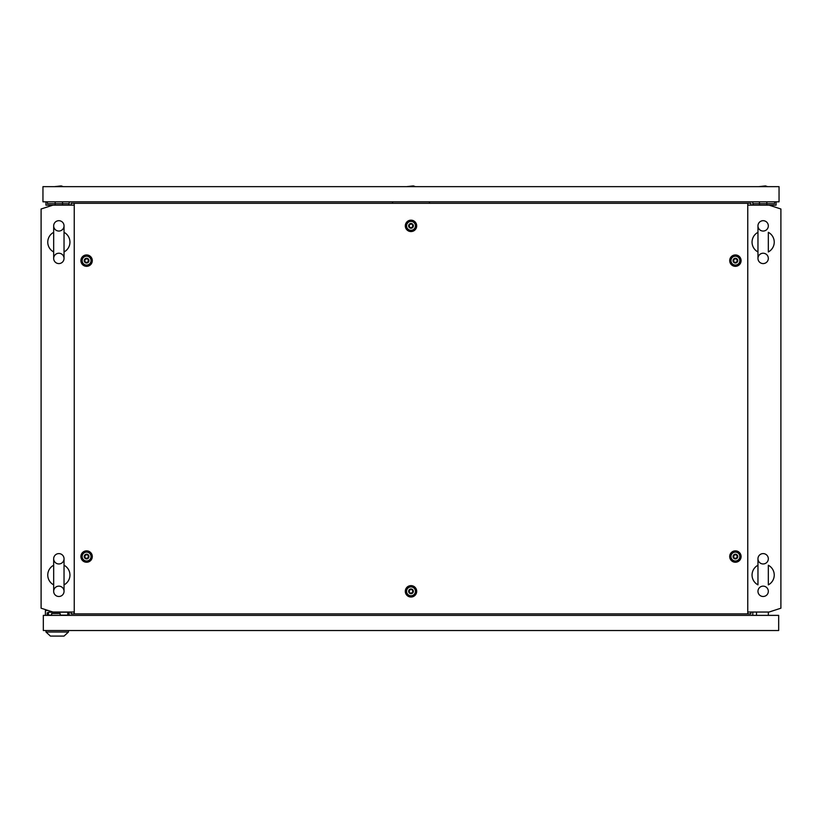 <?xml version="1.0" encoding="UTF-8"?>
<svg xmlns="http://www.w3.org/2000/svg" width="822" height="822" viewBox="0 0 822 822"><rect width="100%" height="100%" fill="white"/><g stroke="black" fill="none" stroke-linecap="round" stroke-linejoin="round"><path stroke-width="1.23" d="M58.855 553.607A5.179 5.179 0 0 0 53.677 558.785A5.179 5.179 0 0 0 58.855 563.964A5.179 5.179 0 0 0 64.034 558.785A5.179 5.179 0 0 0 58.855 553.607M58.855 596.495A5.179 5.179 0 0 1 53.677 591.316A5.179 5.179 0 0 1 58.855 586.137A5.179 5.179 0 0 1 64.034 591.316A5.179 5.179 0 0 1 58.855 596.495M64.034 584.863A11.097 11.097 0 0 0 64.034 565.238M53.677 565.238A11.097 11.097 0 0 0 53.677 584.863M58.855 220.697A5.179 5.179 0 0 0 53.677 225.875A5.179 5.179 0 0 0 58.855 231.054A5.179 5.179 0 0 0 64.034 225.875A5.179 5.179 0 0 0 58.855 220.697M58.855 263.585A5.179 5.179 0 0 1 53.677 258.406A5.179 5.179 0 0 1 58.855 253.227A5.179 5.179 0 0 1 64.034 258.406A5.179 5.179 0 0 1 58.855 263.585M64.034 251.953A11.097 11.097 0 0 0 64.034 232.328M53.677 232.328A11.097 11.097 0 0 0 53.677 251.953M747.763 612.041L769.063 612.041L780.9 608.198L780.9 208.994L769.063 205.151L747.763 205.151M74.237 205.151L52.937 205.151L41.1 208.994L41.1 608.198L52.937 612.041L74.237 612.041M69.212 615.37L69.212 612.041M752.788 615.37L752.788 612.041M69.212 201.822L69.212 205.151M752.788 201.822L752.788 205.151M763.145 220.697A5.179 5.179 0 0 0 757.966 225.875A5.179 5.179 0 0 0 763.145 231.054A5.179 5.179 0 0 0 768.323 225.875A5.179 5.179 0 0 0 763.145 220.697M763.145 263.585A5.179 5.179 0 0 1 757.966 258.406A5.179 5.179 0 0 1 763.145 253.227A5.179 5.179 0 0 1 768.323 258.406A5.179 5.179 0 0 1 763.145 263.585M768.323 251.953A11.097 11.097 0 0 0 768.323 232.328L768.323 251.953M757.966 232.328A11.097 11.097 0 0 0 757.966 251.953M763.145 553.607A5.179 5.179 0 0 0 757.966 558.785A5.179 5.179 0 0 0 763.145 563.964A5.179 5.179 0 0 0 768.323 558.785A5.179 5.179 0 0 0 763.145 553.607M763.145 596.495A5.179 5.179 0 0 1 757.966 591.316A5.179 5.179 0 0 1 763.145 586.137A5.179 5.179 0 0 1 768.323 591.316A5.179 5.179 0 0 1 763.145 596.495M768.323 584.863A11.097 11.097 0 0 0 768.323 565.238L768.323 584.863M757.966 565.238A11.097 11.097 0 0 0 757.966 584.863L757.966 558.785M756.487 615.37L756.487 612.041M768.323 615.37L768.323 612.041M47.162 615.37L47.162 612.78L48.457 612.78M60.15 615.37L60.15 613.52L51.642 613.52L51.642 615.37M69.069 612.041L69.069 615.37M45.395 615.37L45.395 610.561L48.385 610.561M43.319 615.37L43.319 630.536L778.681 630.536L778.681 615.37L43.319 615.37M67.774 615.37L67.774 612.184L48.457 612.184L48.457 615.144L51.642 615.144M60.15 615.144L67.774 615.144M60.15 615.226L61.927 615.226M45.981 632.015L68.473 632.015L64.034 636.084L50.419 636.084L45.981 632.015L45.981 630.536M68.473 632.015L68.473 630.536M734.365 558.354C737.098 558.333 737.796 557.141 736.44 554.758C733.707 554.778 733.008 555.97 734.365 558.354M735.402 554.192A2.363 2.363 0 0 1 737.766 556.556A2.363 2.363 0 0 1 735.402 558.919A2.363 2.363 0 0 1 733.039 556.556A2.363 2.363 0 0 1 735.402 554.192M735.402 552.117A4.439 4.439 0 0 1 739.841 556.556A4.439 4.439 0 0 1 735.402 560.994A4.439 4.439 0 0 1 730.964 556.556A4.439 4.439 0 0 1 735.402 552.117M85.56 262.434C88.293 262.413 88.992 261.221 87.635 258.838C84.902 258.858 84.204 260.05 85.56 262.434M86.598 258.272A2.363 2.363 0 0 1 88.961 260.636A2.363 2.363 0 0 1 86.598 262.999A2.363 2.363 0 0 1 84.234 260.636A2.363 2.363 0 0 1 86.598 258.272M86.598 256.197A4.439 4.439 0 0 1 91.037 260.636A4.439 4.439 0 0 1 86.598 265.074A4.439 4.439 0 0 1 82.159 260.636A4.439 4.439 0 0 1 86.598 256.197M734.365 262.434C737.098 262.413 737.796 261.221 736.44 258.838C733.707 258.858 733.008 260.05 734.365 262.434M735.402 258.272A2.363 2.363 0 0 1 737.766 260.636A2.363 2.363 0 0 1 735.402 262.999A2.363 2.363 0 0 1 733.039 260.636A2.363 2.363 0 0 1 735.402 258.272M735.402 256.197A4.439 4.439 0 0 1 739.841 260.636A4.439 4.439 0 0 1 735.402 265.074A4.439 4.439 0 0 1 730.964 260.636A4.439 4.439 0 0 1 735.402 256.197M85.56 558.354C88.293 558.333 88.992 557.141 87.635 554.758C84.902 554.778 84.204 555.97 85.56 558.354M86.598 554.192A2.363 2.363 0 0 1 88.961 556.556A2.363 2.363 0 0 1 86.598 558.919A2.363 2.363 0 0 1 84.234 556.556A2.363 2.363 0 0 1 86.598 554.192M86.598 552.117A4.439 4.439 0 0 1 91.037 556.556A4.439 4.439 0 0 1 86.598 560.994A4.439 4.439 0 0 1 82.159 556.556A4.439 4.439 0 0 1 86.598 552.117M409.962 227.663C412.695 227.643 413.394 226.451 412.038 224.067C409.305 224.087 408.606 225.279 409.962 227.663M411 223.502A2.363 2.363 0 0 1 413.363 225.865A2.363 2.363 0 0 1 411 228.228A2.363 2.363 0 0 1 408.637 225.865A2.363 2.363 0 0 1 411 223.502M411 221.426A4.439 4.439 0 0 1 415.439 225.865A4.439 4.439 0 0 1 411 230.304A4.439 4.439 0 0 1 406.561 225.865A4.439 4.439 0 0 1 411 221.426M409.962 593.124C412.695 593.104 413.394 591.912 412.038 589.528C409.305 589.549 408.606 590.741 409.962 593.124M411 588.963A2.363 2.363 0 0 1 413.363 591.326A2.363 2.363 0 0 1 411 593.689A2.363 2.363 0 0 1 408.637 591.326A2.363 2.363 0 0 1 411 588.963M411 586.887A4.439 4.439 0 0 1 415.439 591.326A4.439 4.439 0 0 1 411 595.765A4.439 4.439 0 0 1 406.561 591.326A4.439 4.439 0 0 1 411 586.887M411 597.019A5.692 5.692 0 0 1 405.308 591.326A5.692 5.692 0 0 1 411 585.634A5.692 5.692 0 0 1 416.692 591.326A5.692 5.692 0 0 1 411 597.019M411 595.929A4.603 4.603 0 0 1 406.397 591.326A4.603 4.603 0 0 1 411 586.723A4.603 4.603 0 0 1 415.603 591.326A4.603 4.603 0 0 1 411 595.929M411 231.557A5.692 5.692 0 0 1 405.308 225.865A5.692 5.692 0 0 1 411 220.173A5.692 5.692 0 0 1 416.692 225.865A5.692 5.692 0 0 1 411 231.557M411 230.468A4.603 4.603 0 0 1 406.397 225.865A4.603 4.603 0 0 1 411 221.262A4.603 4.603 0 0 1 415.603 225.865A4.603 4.603 0 0 1 411 230.468M86.598 562.248A5.692 5.692 0 0 1 80.905 556.556A5.692 5.692 0 0 1 86.598 550.863A5.692 5.692 0 0 1 92.29 556.556A5.692 5.692 0 0 1 86.598 562.248M86.598 561.159A4.603 4.603 0 0 1 81.995 556.556A4.603 4.603 0 0 1 86.598 551.952A4.603 4.603 0 0 1 91.201 556.556A4.603 4.603 0 0 1 86.598 561.159M735.402 266.328A5.692 5.692 0 0 1 729.71 260.636A5.692 5.692 0 0 1 735.402 254.943A5.692 5.692 0 0 1 741.095 260.636A5.692 5.692 0 0 1 735.402 266.328M735.402 265.239A4.603 4.603 0 0 1 730.799 260.636A4.603 4.603 0 0 1 735.402 256.032A4.603 4.603 0 0 1 740.006 260.636A4.603 4.603 0 0 1 735.402 265.239M86.598 266.328A5.692 5.692 0 0 1 80.905 260.636A5.692 5.692 0 0 1 86.598 254.943A5.692 5.692 0 0 1 92.29 260.636A5.692 5.692 0 0 1 86.598 266.328M86.598 265.239A4.603 4.603 0 0 1 81.995 260.636A4.603 4.603 0 0 1 86.598 256.032A4.603 4.603 0 0 1 91.201 260.636A4.603 4.603 0 0 1 86.598 265.239M735.402 562.248A5.692 5.692 0 0 1 729.71 556.556A5.692 5.692 0 0 1 735.402 550.863A5.692 5.692 0 0 1 741.095 556.556A5.692 5.692 0 0 1 735.402 562.248M735.402 561.159A4.603 4.603 0 0 1 730.799 556.556A4.603 4.603 0 0 1 735.402 551.952A4.603 4.603 0 0 1 740.006 556.556A4.603 4.603 0 0 1 735.402 561.159M74.237 203.301L74.237 613.89L747.763 613.89L747.763 203.301L71.134 203.301L71.134 205.151M74.237 613.89L71.134 613.89L71.134 612.041M747.763 203.301L750.866 203.301L750.866 205.151M750.866 612.041L750.866 613.89L747.763 613.89M765.508 185.916L767.584 186.656L765.508 185.916L758.706 186.656M779.051 186.656L42.95 186.656L42.95 201.822L779.051 201.822L779.051 186.656M63.294 186.656L61.218 185.916L54.416 186.656M415.439 186.656L413.363 185.916L406.561 186.656M759.446 201.822L759.446 205.151M766.844 201.822L766.844 205.151M753.158 205.151L753.158 203.671L774.612 203.671L774.612 201.822M769.063 205.151L776.091 205.151L776.091 201.822M62.554 201.822L62.554 205.151M55.156 201.822L55.156 205.151M47.388 201.822L47.388 203.671L47.388 201.822L47.388 203.671L68.843 203.671L68.843 205.151M45.909 201.822L45.909 205.151L52.937 205.151M429.495 203.301L429.495 201.822M392.505 201.822L392.505 203.301M53.677 558.785L53.677 591.316M64.034 591.316L64.034 558.785M53.677 225.875L53.677 258.406M64.034 258.406L64.034 225.875M757.966 225.875L757.966 258.406"/></g></svg>
